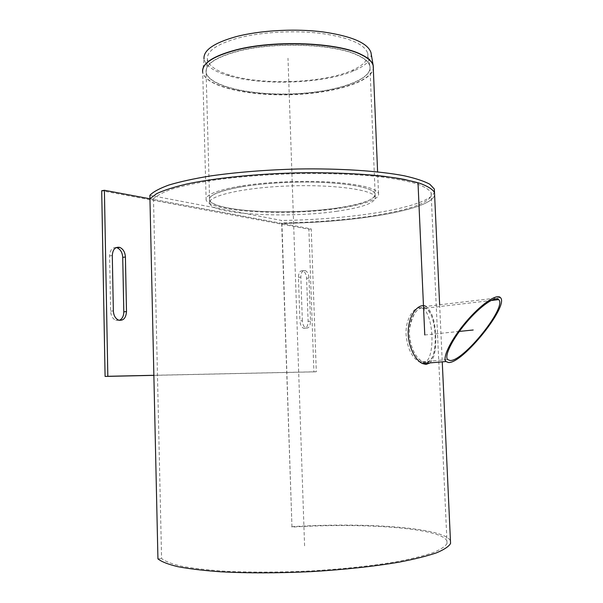 <?xml version="1.0" encoding="UTF-8"?>
<svg xmlns="http://www.w3.org/2000/svg" width="603" height="603" viewBox="0 0 603 603"><rect width="100%" height="100%" fill="white"/><g stroke="black" fill="none" stroke-linecap="round" stroke-linejoin="round"><path stroke-width="0.45" stroke-dasharray="3.02 2.26" d="M238.705 37.883C261.838 31.906 295.086 30.12 321.625 33.482C349.235 37.544 364.589 44.147 367.694 53.275C368.848 59.629 363.579 65.358 351.888 70.468C323.517 83.161 262.795 85.498 229.803 75.164C216.258 71.018 208.789 65.78 207.402 59.433C206.565 51.104 216.997 43.921 238.705 37.883M242.082 186.674C266.179 182.717 300.829 181.096 328.273 182.671C356.788 184.654 372.405 188.34 375.126 193.721C377.719 201.982 339.738 209.942 297.136 211.517C254.572 213.213 212.384 208.329 209.58 200.083C208.517 195.138 219.349 190.669 242.082 186.674M239.858 186.169C216.266 190.329 205.028 194.98 206.151 200.106C209.098 208.721 253.064 213.794 297.302 212.022C341.577 210.387 381.186 202.111 378.496 193.488C375.677 187.887 359.411 184.058 329.69 181.985C301.078 180.342 264.936 182.038 239.858 186.169M371.192 53.855C371.38 60.036 365.78 65.606 354.398 70.551C324.798 83.734 261.883 86.146 227.497 75.428C213.304 71.109 205.48 65.621 204.018 58.973L202.691 72.013C205.337 86.546 249.205 96.276 293.262 94.467C337.356 92.892 376.543 79.973 373.174 65.463M153.501 198.854L161.589 558.551C165.124 561.333 171.674 563.873 181.239 566.164C192.515 568.252 206.422 569.895 222.944 571.086C249.944 572.511 279.626 572.435 312.007 570.86C344.17 568.893 372.526 565.818 397.06 561.627C411.864 558.77 423.901 555.77 433.173 552.627C440.74 549.484 445.361 546.416 447.049 543.431C451.134 528.786 369.111 522.281 291.973 527.09L281.918 222.929C357.36 222.07 436.497 208.367 431.092 192.734C429.178 189.613 424.422 186.644 416.816 183.817C407.568 181.149 395.666 178.842 381.126 176.905C357.082 174.305 329.464 173.204 298.281 173.611C266.918 174.455 238.238 176.717 212.233 180.387C196.329 182.98 182.973 185.86 172.164 189.018C163.014 192.267 156.795 195.545 153.501 198.854L149.951 198.794L281.684 223.396L281.586 220.449L149.868 195.312M291.973 527.09L281.684 223.396C354.157 222.484 430.233 210.289 434.627 195.251C430.233 210.289 354.157 222.484 281.684 223.396L281.918 222.929M337.16 211.223C288.701 218.444 212.422 214.615 209.671 203.43C206.603 196.216 241.841 187.729 287.737 186.003C333.602 184.201 373.521 189.802 375.27 197.068C375.586 202.774 362.885 207.492 337.16 211.223M337.039 208.095C362.757 204.319 375.458 199.525 375.126 193.721C373.385 186.319 333.467 180.591 287.616 182.392C241.735 184.111 206.512 192.734 209.58 200.083C212.339 211.465 288.596 215.414 337.039 208.095M434.469 191.905C430.097 207.213 354.044 219.575 281.586 220.449M425.989 362.561L422.454 361.649C415.211 357.353 410.869 348.338 409.422 334.605C408.45 317.261 419.145 303.656 426.072 308.299C437.65 314.864 438.909 363.586 425.989 362.561M422.733 362.712C435.668 363.745 434.401 315.105 422.839 308.548C415.897 303.92 405.103 317.502 406.075 334.816C407.522 348.526 411.894 357.519 419.175 361.808L422.733 362.712M157.941 558.875L161.589 558.551M291.709 526.69C365.825 522.145 444.554 527.512 450.449 540.876M116.198 247.547C112.128 247.471 109.927 250.245 109.595 255.868L110.628 311.148C110.929 315.723 112.655 318.783 115.799 320.329L119.379 320.351M302.352 320.751L300.844 277.139C301.01 272.413 302.442 270.204 305.141 270.513C307.387 271.561 308.668 274.079 308.992 278.073L310.507 321.173C310.326 326.125 308.819 328.431 305.985 328.077C303.859 327.037 302.646 324.595 302.352 320.751L299.94 320.932C300.234 324.776 301.447 327.218 303.58 328.251C306.422 328.597 307.929 326.306 308.11 321.354L306.61 278.315C306.286 274.327 305.005 271.81 302.751 270.77C300.045 270.461 298.613 272.662 298.447 277.388L299.94 320.932M149.951 198.794L311.238 228.914L316.304 371.765L153.863 375.292M153.871 375.36L313.899 371.87L308.872 229.223L101.703 190.759M311.238 228.914L308.872 229.223M316.304 371.765L313.899 371.87M430.022 362.908C434.484 357.963 436.361 348.903 435.66 335.728C435.11 320.826 431.869 311.05 425.937 306.399L500.377 297.565M425.997 362.576L422.665 361.77C415.158 358.431 408.043 342.775 409.595 328.552C412.738 312.776 418.165 305.985 425.891 308.186C431.507 312.535 434.59 321.693 435.14 335.667C435.916 351.881 432.871 360.85 425.997 362.576M304.583 545.805L287.993 58.227M424.768 334.966L459.335 331.416M238.042 51.255C215.625 57.3 204.982 64.446 206.128 72.692C209.045 86.493 250.946 95.726 293.096 94C335.291 92.485 372.729 80.207 369.925 66.405C369.051 62.516 365.147 58.898 358.212 55.559C335.848 44.027 274.817 41.532 238.042 51.255M238.042 51.044C274.81 41.313 335.833 43.815 358.19 55.355C364.996 58.627 368.878 62.169 369.85 65.976C373.099 79.86 335.524 92.289 293.088 93.804C250.705 95.545 208.615 86.184 206.098 72.27C205.201 64.091 215.851 57.014 238.042 51.044M202.593 70.619L202.721 72.45C205.676 86.365 246.582 95.877 289.003 94.792C331.439 93.872 371.131 82.543 373.363 68.659M113.349 310.892L110.628 311.148M112.294 255.514L109.595 255.868M300.844 277.139L298.447 277.388M308.992 278.073L306.61 278.315M310.507 321.173L308.11 321.354M209.671 203.43L206.098 72.27L207.402 59.433M375.27 197.068L369.925 66.405L367.694 53.275M378.496 193.488L377.606 171.863M206.151 200.106L202.721 72.45M351.888 70.468L354.398 70.551M229.803 75.164L227.497 75.428M419.175 361.808L422.454 361.649M422.839 308.548L426.072 308.299M431.092 192.734L447.049 543.431M439.64 304.771L442.255 361.845M118.512 320.095L115.799 320.329M305.141 270.513L302.751 270.77M305.985 328.077L303.58 328.251M422.665 361.77L447.63 359.576M425.891 308.186L490.91 300.535"/><path stroke-width="0.9" d="M204.018 58.973C203.143 50.313 213.975 42.836 236.512 36.534C260.594 30.278 295.289 28.401 322.967 31.914C351.753 36.157 367.755 43.039 370.973 52.559L371.192 53.855M434.469 191.905L434.341 189.033L429.818 184.239C424.12 181.134 415.512 178.3 404.01 175.737C378.744 170.913 340.002 168.312 298.018 168.991C265.825 169.865 236.406 172.217 209.769 176.046C193.488 178.752 179.837 181.759 168.81 185.053C159.494 188.438 153.185 191.86 149.868 195.312L157.941 558.875C161.498 561.732 168.147 564.34 177.893 566.699C189.402 568.855 203.618 570.551 220.54 571.78C248.21 573.257 278.669 573.197 311.932 571.584C344.976 569.571 374.094 566.413 399.292 562.117C414.487 559.177 426.841 556.102 436.353 552.883C444.102 549.657 448.843 546.514 450.569 543.454L450.449 540.876M434.627 195.251L434.499 192.432C432.532 189.236 427.655 186.191 419.861 183.297C410.372 180.553 398.168 178.187 383.244 176.204C358.551 173.528 330.188 172.405 298.153 172.835C256.064 173.845 215.098 178.036 186.862 183.983C173.837 187.073 163.73 190.314 156.539 193.714L149.951 198.794L156.539 193.714C163.73 190.314 173.837 187.073 186.862 183.983C215.098 178.036 256.064 173.845 298.153 172.835C340.145 172.134 378.903 174.666 404.168 179.385L419.861 183.297C427.655 186.191 432.532 189.236 434.499 192.432L434.627 195.251M113.349 310.892L112.294 255.514C112.761 249.333 115.248 246.627 119.756 247.396C123.17 248.949 125.055 252.152 125.409 257.014L126.502 311.578C125.974 318.165 123.314 321.007 118.512 320.095C115.369 318.55 113.65 315.482 113.349 310.892M119.379 320.351C122.243 318.957 123.721 316.115 123.803 311.826L122.726 257.36C122.371 252.506 120.487 249.31 117.065 247.765L116.198 247.547M153.863 375.292L107.831 376.295L104.394 190.284L149.951 198.794M104.394 190.284L101.703 190.759L105.088 376.43L153.871 375.36M107.831 376.295L105.088 376.43M425.937 306.399C419.507 302.819 410.04 312.542 408.412 328.122C406.701 343.311 414.434 359.999 422.484 363.556L426.072 364.423L430.022 362.908M448.466 362.493L445.926 361.529C442.12 357.594 451.172 339.285 465.878 322.002C480.546 304.658 496.721 293.329 500.377 297.565C509.708 305.306 462.426 363.993 448.466 362.493M449.996 360.481C463.059 361.951 507.447 306.852 498.681 299.616C495.251 295.651 480.086 306.264 466.353 322.515C452.567 338.705 444.057 355.891 447.63 359.576L449.996 360.481M418 182.709L424.768 334.966M459.335 331.416L473.197 329.992M370.973 52.559L373.174 65.463C372.164 61.529 368.162 57.858 361.159 54.458C337.989 42.383 274.161 39.738 235.826 49.936C214.186 55.732 203.105 62.622 202.593 70.619M202.721 72.45C201.523 63.88 212.558 56.448 235.826 50.147C274.169 39.956 338.004 42.602 361.174 54.669C368.32 58.129 372.345 61.875 373.249 65.9L373.363 68.659M125.409 257.014L122.726 257.36M126.502 311.578L123.803 311.826M373.174 65.463L377.606 171.863M434.341 189.033L439.64 304.771M442.255 361.845L450.569 543.454M119.756 247.396L117.065 247.765M422.484 363.556L445.919 361.529M490.91 300.535L498.681 299.616"/></g></svg>
